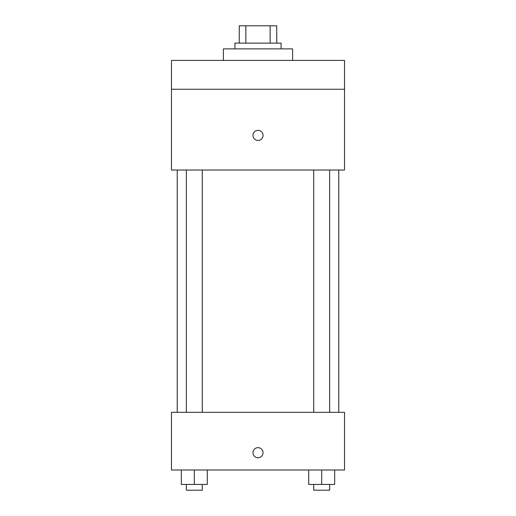 <?xml version="1.0" encoding="UTF-8"?>
<svg xmlns="http://www.w3.org/2000/svg" width="516" height="516" viewBox="0 0 516 516"><rect width="100%" height="100%" fill="white"/><g stroke="black" fill="none" stroke-linecap="round" stroke-linejoin="round"><path stroke-width="0.77" d="M245.861 43.105L245.861 25.8L239.25 25.8L239.25 43.105L239.25 25.8M245.861 25.8L276.75 25.8L276.75 43.105M270.139 43.105L270.139 25.8M234.922 48.878L234.922 43.105L281.078 43.105L281.078 48.878M292.611 60.411L292.611 48.878L223.389 48.878L223.389 60.411M171.467 60.411L344.533 60.411L344.533 89.262L171.467 89.262L171.467 60.411M344.533 89.262L344.533 170.022L171.467 170.022L171.467 89.262M258 140.455A5.05 5.05 0 0 1 253.627 132.883A5.05 5.05 0 0 1 262.373 132.883A5.05 5.05 0 0 1 258 140.455M171.467 412.316L344.533 412.316L344.533 470.012L171.467 470.012L171.467 412.316M258 457.75A5.05 5.05 0 0 1 253.627 450.178A5.05 5.05 0 0 1 262.373 450.178A5.05 5.05 0 0 1 258 457.75M308.71 470.012L308.71 484.434L334.671 484.434L334.671 470.012L334.671 484.434M321.687 484.434L321.687 470.012M329.653 484.434L329.653 490.2L313.728 490.2L313.728 484.434M181.329 470.012L181.329 484.434L207.29 484.434L207.29 470.012L207.29 484.434M194.313 484.434L194.313 470.012M202.272 484.434L202.272 490.2L186.347 490.2L186.347 484.434M338.767 412.316L338.767 170.022M177.233 412.316L177.233 170.022M313.728 170.022L313.728 412.316M329.653 170.022L329.653 412.316M202.272 412.316L202.272 170.022M186.347 412.316L186.347 170.022"/></g></svg>
